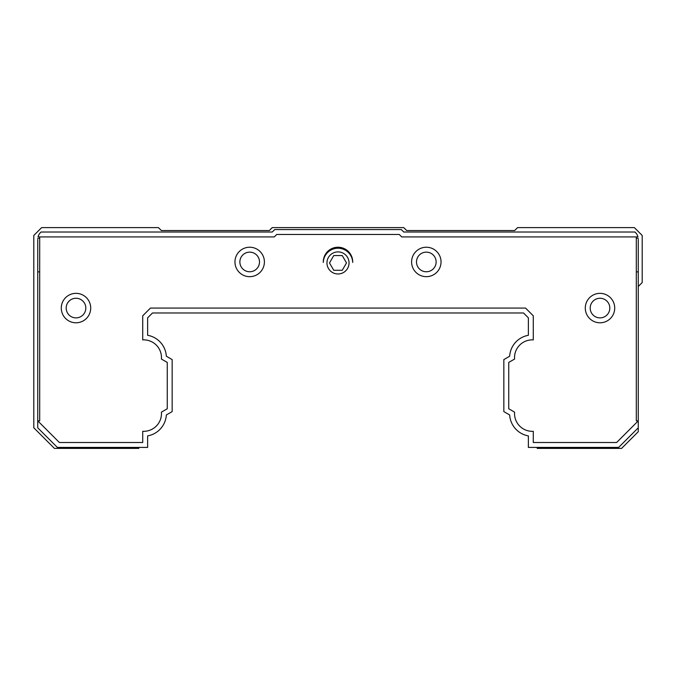 <?xml version="1.0" encoding="UTF-8"?>
<svg xmlns="http://www.w3.org/2000/svg" width="676" height="676" viewBox="0 0 676 676"><rect width="100%" height="100%" fill="white"/><g stroke="black" fill="none" stroke-linecap="round" stroke-linejoin="round"><path stroke-width="1.01" d="M537.2 447.411L537.2 448.399L621.59 448.399L638.271 431.71L638.271 420.852L636.31 420.852L636.31 236.93M138.8 447.411L138.8 448.399L54.41 448.399L33.8 427.79L33.8 235.459L41.65 227.601L158.421 227.601L161.37 230.55L269.31 230.55L272.251 227.601L403.749 227.601L406.69 230.55L514.63 230.55L517.579 227.601L634.35 227.601L642.2 235.459L642.2 282.56L638.271 286.48M166.338 414.963A22.671 22.671 0 0 1 147.63 435.893A22.671 22.671 0 0 0 166.338 414.963L172.16 411.6L172.16 359.59L166.338 356.227A22.671 22.671 0 0 0 147.63 335.296L147.63 317.838L147.63 335.296A22.671 22.671 0 0 1 166.338 356.227M147.63 317.838L152.489 312.98L523.511 312.98L152.489 312.98L147.63 317.838M523.511 312.98L528.37 317.838L528.37 335.296L528.37 317.838L523.511 312.98M528.37 435.893A22.671 22.671 0 0 1 509.662 414.963A22.671 22.671 0 0 0 528.37 435.893L528.37 447.411L618.65 447.411L638.271 427.79M637.882 236.642L637.967 236.93A9.81 9.81 0 0 0 634.95 232.02L403.749 232.02L401.29 229.57L274.709 229.57L272.251 232.02L41.05 232.02A9.81 9.81 0 0 0 38.033 236.93L274.287 236.93L276.738 234.471L399.262 234.471L401.713 236.93L637.967 236.93L637.823 236.439M638.271 239.38L638.271 420.852L616.613 442.51L533.279 442.51L533.279 431.296A17.762 17.762 0 0 1 514.588 412.14L508.741 408.76L508.741 362.42L514.588 359.049A17.762 17.762 0 0 1 533.279 339.884L533.279 315.802L525.548 308.07L150.452 308.07L142.72 315.802L142.72 339.884A17.762 17.762 0 0 1 161.412 359.049L167.259 362.42L167.259 408.76L161.412 412.14A17.762 17.762 0 0 1 142.72 431.296L142.72 442.51L59.387 442.51L37.729 420.852L37.729 239.38M234.961 261.95A14.72 14.72 0 0 1 249.681 247.23A14.72 14.72 0 0 1 264.4 261.95A14.72 14.72 0 0 1 249.681 276.67A14.72 14.72 0 0 1 234.961 261.95M585.289 308.07A14.72 14.72 0 0 1 600.001 293.35A14.72 14.72 0 0 1 614.721 308.07A14.72 14.72 0 0 1 600.001 322.79A14.72 14.72 0 0 1 585.289 308.07M61.279 308.07A14.72 14.72 0 0 1 75.999 293.35A14.72 14.72 0 0 1 90.711 308.07A14.72 14.72 0 0 1 75.999 322.79A14.72 14.72 0 0 1 61.279 308.07M411.6 261.95A14.72 14.72 0 0 1 426.319 247.23A14.72 14.72 0 0 1 441.039 261.95A14.72 14.72 0 0 1 426.319 276.67A14.72 14.72 0 0 1 411.6 261.95M259.5 261.95A9.81 9.81 0 0 1 249.681 271.76A9.81 9.81 0 0 1 239.87 261.95A9.81 9.81 0 0 1 249.681 252.14A9.81 9.81 0 0 1 259.5 261.95M609.82 308.07A9.81 9.81 0 0 1 600.001 317.881A9.81 9.81 0 0 1 590.19 308.07A9.81 9.81 0 0 1 600.001 298.26A9.81 9.81 0 0 1 609.82 308.07M85.81 308.07A9.81 9.81 0 0 1 75.999 317.881A9.81 9.81 0 0 1 66.18 308.07A9.81 9.81 0 0 1 75.999 298.26A9.81 9.81 0 0 1 85.81 308.07M436.13 261.95A9.81 9.81 0 0 1 426.319 271.76A9.81 9.81 0 0 1 416.5 261.95A9.81 9.81 0 0 1 426.319 252.14A9.81 9.81 0 0 1 436.13 261.95M528.37 335.296A22.671 22.671 0 0 0 509.662 356.227L503.84 359.59L503.84 411.6L509.662 414.963M147.63 435.893L147.63 447.411L57.35 447.411L37.729 427.79L37.729 420.852L39.69 420.852L39.69 236.93M38.177 236.439L38.033 236.93M323.28 261.95A14.72 14.72 0 0 1 338 247.23A14.72 14.72 0 0 1 352.72 261.95M323.289 262.44A14.72 14.72 0 0 1 338 248.21A14.72 14.72 0 0 1 352.711 262.44M338 251.895A11.036 11.036 0 0 1 349.036 262.93A11.036 11.036 0 0 1 338 273.974A11.036 11.036 0 0 1 326.964 262.93A11.036 11.036 0 0 1 338 251.895M342.25 255.57L333.75 255.57L329.499 262.93L333.75 270.29L342.25 270.29L346.501 262.93L342.25 255.57M638.271 271.879L636.31 271.879M39.69 271.879L37.729 271.879M636.31 238.315L638.22 238.315M39.69 238.315L37.78 238.315"/></g></svg>
